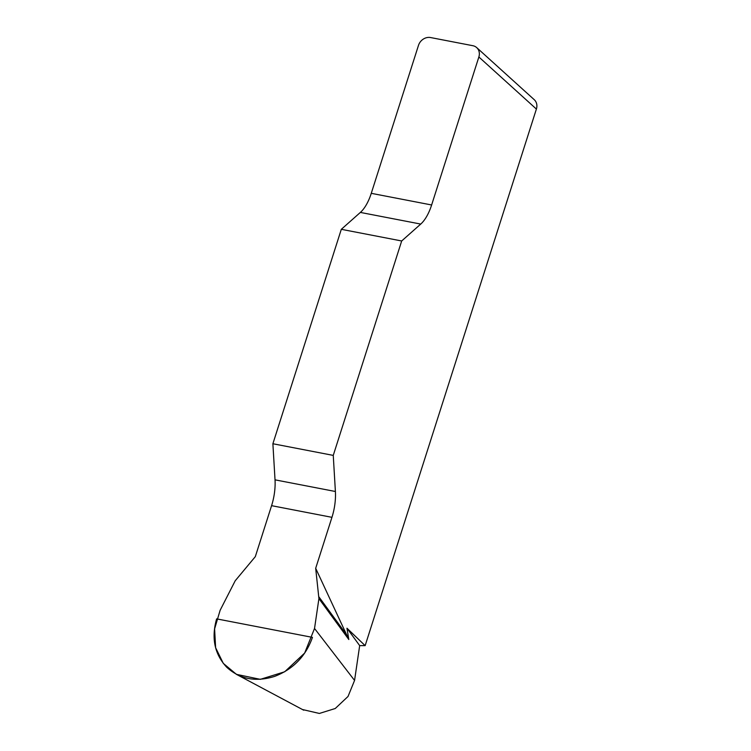 <?xml version="1.0" encoding="UTF-8"?>
<svg xmlns="http://www.w3.org/2000/svg" width="751" height="751" viewBox="0 0 751 751"><rect width="100%" height="100%" fill="white"/><g stroke="black" fill="none" stroke-linecap="round" stroke-linejoin="round"><path stroke-width="1.13" d="M341.311 229.318L401.682 240.977L420.738 224.07A34.283 15.18 100.9 0 0 431.628 204.976L478.866 56.982A10.289 8.909 -47.8 0 0 476.707 47.613A10.289 8.909 -47.8 0 0 472.848 45.708L430.586 37.55A10.289 8.909 -47.8 0 0 418.495 45.332L371.266 193.326A34.283 15.18 -79.1 0 1 360.367 212.42L341.311 229.318L272.885 443.747L275.026 479.842A34.283 15.18 -79.1 0 1 271.58 505.667L255.312 556.651L235.213 580.767L220.146 610.253L214.608 628.878L215.612 647.691L223.282 663.368L236.443 674.351L260.306 679.345L284.685 671.779L304.662 653.041L314.528 628.474L318.922 598.603L315.683 568.3L348.811 639.514L346.962 628.212L365.146 645.644L359.673 645.607L354.566 680.425L348.023 696.468L335.256 708.503L319.363 713.45L302.465 709.526M476.707 47.613L534.243 99.686A10.289 8.909 132.2 0 1 536.392 109.064L365.146 645.644M401.682 240.977L333.256 455.397L272.885 443.747M315.683 568.3L331.951 517.326A34.283 15.18 100.9 0 0 335.397 491.492L333.256 455.397M359.673 645.607L346.962 628.212M318.922 598.603L348.811 639.514M318.95 596.923L347.675 636.247M312.463 637.374C305.76 656.271 293.125 669.291 274.566 676.416C255.744 682.274 239.766 679.186 226.652 667.17C214.533 654.121 211.191 638.021 216.626 618.871L312.463 637.374M536.392 109.064L478.866 56.982M420.738 224.07L360.367 212.42M371.266 193.326L431.628 204.976M275.026 479.842L335.397 491.492M331.951 517.326L271.58 505.667M314.528 628.474L354.566 680.425M303.714 710.193L236.293 674.276"/></g></svg>
